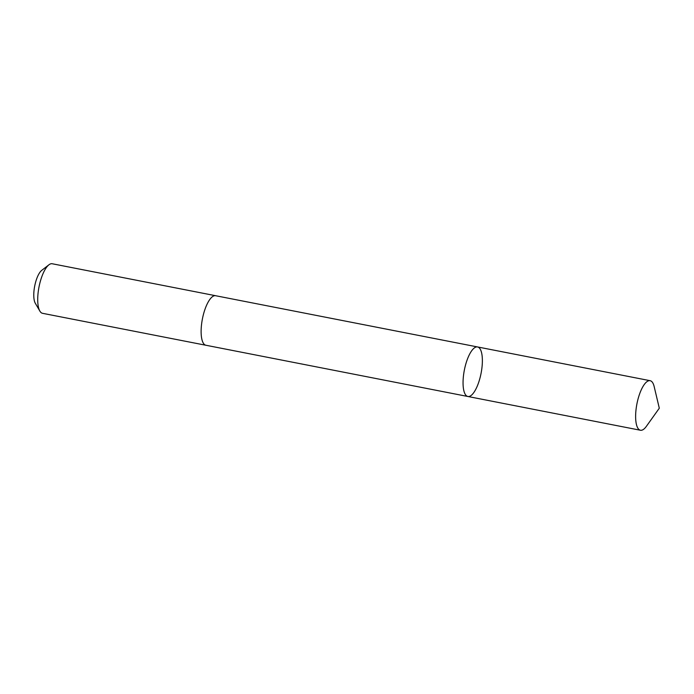 <?xml version="1.0" encoding="UTF-8"?>
<svg xmlns="http://www.w3.org/2000/svg" width="694" height="694" viewBox="0 0 694 694"><rect width="100%" height="100%" fill="white"/><g stroke="black" fill="none" stroke-linecap="round" stroke-linejoin="round"><path stroke-width="1.04" d="M206.101 345.291A25.244 8.51 -78.9 0 1 205.927 345.265A25.236 8.51 -78.9 0 1 203.247 343.01A25.236 8.51 -78.9 0 1 203.455 314.347A25.236 8.51 -78.9 0 1 215.617 295.722L477.559 346.948A25.244 8.51 101.1 0 0 465.388 365.573A25.244 8.51 101.1 0 0 465.188 394.235A25.244 8.51 101.1 0 0 467.869 396.491A25.244 8.51 101.1 0 0 481.063 373.355A25.244 8.51 101.1 0 0 477.559 346.948A25.244 8.51 101.1 0 0 465.388 365.573A25.244 8.51 101.1 0 0 465.188 394.235A25.244 8.51 101.1 0 0 467.869 396.491L640.441 430.245A25.244 8.51 -78.9 0 1 637.76 427.99A25.244 8.51 -78.9 0 1 637.96 399.319A25.244 8.51 -78.9 0 1 650.131 380.694A25.244 8.51 -78.9 0 1 652.811 382.949A25.244 8.51 -78.9 0 1 654.156 386.549L659.3 408.211L646.374 426.333A25.244 8.51 -78.9 0 1 640.441 430.245M467.869 396.491L205.927 345.256A25.244 8.51 -78.9 0 1 202.422 318.858A25.244 8.51 -78.9 0 1 215.617 295.713A25.244 8.51 -78.9 0 1 215.791 295.757M205.927 345.265L42.525 313.306A25.244 8.51 -78.9 0 1 39.862 311.077A25.244 8.51 -78.9 0 1 39.02 286.9A25.244 8.51 -78.9 0 1 48.91 264.813A25.244 8.51 -78.9 0 1 52.215 263.755L215.617 295.713M39.862 311.077L35.299 303.252A17.957 6.055 -78.9 0 1 34.7 286.049A17.957 6.055 -78.9 0 1 41.735 270.348L48.91 264.813M477.559 346.948L650.131 380.694"/></g></svg>
